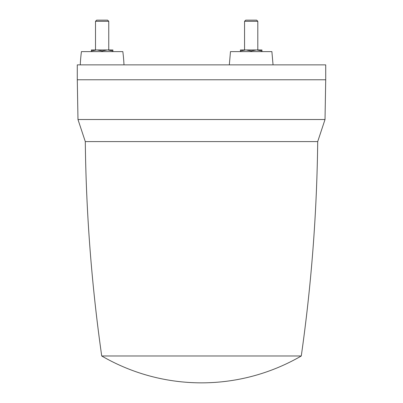 <?xml version="1.0" encoding="UTF-8"?>
<svg xmlns="http://www.w3.org/2000/svg" width="403" height="403" viewBox="0 0 403 403"><rect width="100%" height="100%" fill="white"/><g stroke="black" fill="none" stroke-linecap="round" stroke-linejoin="round"><path stroke-width="0.6" d="M240.42 49.962L240.42 50.924L245.805 49.962L251.185 50.924L256.57 49.962L261.95 50.924L261.95 49.962L240.42 49.962L240.42 50.924L245.8 49.962M325.715 64.868L77.285 64.868L77.285 79.774L325.715 79.774L325.715 64.868M80.268 64.868A165.618 165.618 0 0 1 81.426 51.619L122.834 51.619A165.618 165.618 0 0 1 123.993 64.868M230.481 51.619L229.322 64.868L230.481 51.619L271.889 51.619L273.048 64.868L271.889 51.619M304.089 141.589L85.295 141.589L317.705 141.589L325.02 119.52L77.981 119.52L77.285 79.774M102.13 51.619L102.13 50.924L107.51 49.962L112.895 50.924L112.895 51.619M91.365 51.619L91.365 50.924L96.745 49.962L102.13 50.924M112.895 50.924L112.895 49.962L91.365 49.962L91.365 50.924M95.506 21.294L96.649 20.15L107.611 20.15L108.755 21.294L95.506 21.294L95.506 49.962M240.42 50.924L240.42 51.619M251.185 51.619L251.185 50.924M261.95 51.619L261.95 50.924M257.809 21.294L244.561 21.294L245.704 20.15L256.666 20.15L257.809 21.294L257.809 49.962M244.561 21.294L244.561 49.962L244.561 21.294L245.704 20.15M77.981 119.52L85.295 141.589C86.126 213.414 91.602 284.876 101.722 355.985L301.278 355.985C311.398 284.876 316.874 213.414 317.705 141.589M108.755 21.294L108.755 49.962M325.02 119.52L325.715 79.774M101.722 355.985A198.739 198.739 0 0 0 301.278 355.985"/></g></svg>
